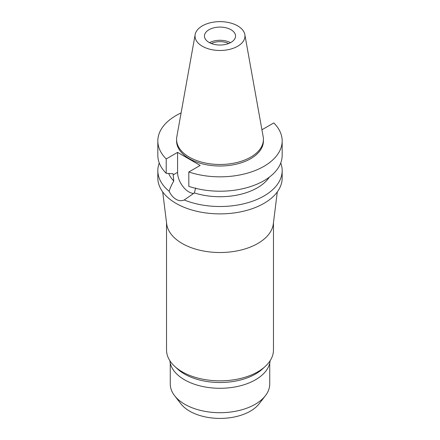 <?xml version="1.0" encoding="UTF-8"?>
<svg xmlns="http://www.w3.org/2000/svg" width="440" height="440" viewBox="0 0 440 440"><rect width="100%" height="100%" fill="white"/><g stroke="black" fill="none" stroke-linecap="round" stroke-linejoin="round"><path stroke-width="0.66" d="M209.011 29.717A15.543 8.976 0 0 0 204.457 36.058A15.543 8.976 0 0 0 214.055 44.352A15.543 8.976 0 0 0 230.989 42.405A15.543 8.976 0 0 0 235.543 36.058A15.543 8.976 0 0 0 225.946 27.77A15.543 8.976 0 0 0 209.011 29.717M209.468 42.658A15.543 8.976 180 0 1 230.532 42.658M228.646 43.516A13.178 7.612 0 0 0 211.354 43.516M170.264 363.127L170.264 383.988A49.737 28.716 0 0 0 174.597 395.709L180.823 403.75A42.917 24.777 0 0 0 250.349 411.153A42.917 24.777 0 0 0 259.177 403.75L265.403 395.709A49.737 28.716 0 0 0 269.737 383.988L269.737 363.127M174.597 395.709A49.737 28.716 0 0 0 255.167 404.294A49.737 28.716 0 0 0 265.403 395.709M169.889 360.74A50.171 28.969 0 0 0 201.944 386.342A50.171 28.969 0 0 0 255.475 379.803A50.171 28.969 0 0 0 270.111 360.74M265.243 366.427L262.454 368.984A50.171 28.969 180 0 1 255.475 374.028A50.171 28.969 180 0 1 177.546 368.984L174.757 366.427A53.465 30.872 0 0 0 257.807 371.806A53.465 30.872 0 0 0 265.243 366.427A53.465 30.872 0 0 0 273.466 349.976L273.466 222.756M166.535 222.756L166.535 349.976A53.465 30.872 0 0 0 174.757 366.427M277.294 191.928L273.328 223.856A53.465 30.872 180 0 1 257.807 243.474A53.465 30.872 180 0 1 201.316 250.575A53.465 30.872 180 0 1 166.672 223.856L162.707 191.928M261.817 129.14L262.422 129.492L273.785 122.931A62.172 35.893 180 0 1 282.172 140.938L282.172 155.315A62.172 35.893 0 0 1 263.962 180.697A62.172 35.893 0 0 1 188.815 186.368L188.815 171.985L200.173 165.429L177.579 152.383L166.215 158.945A62.172 35.893 180 0 1 157.828 140.938L157.828 155.315A62.172 35.893 0 0 0 166.215 173.322L173.085 173.751L173.773 181.011C171.496 184.948 169.961 188.375 169.163 191.285A62.172 35.893 180 0 1 157.828 170.621L157.828 177.991A62.172 35.893 0 0 0 196.207 211.156A62.172 35.893 0 0 0 263.962 203.374A62.172 35.893 0 0 0 282.172 177.991L282.172 170.621A62.172 35.893 180 0 1 263.962 195.998A62.172 35.893 180 0 1 184.212 199.969L194.392 192.913L195.679 187.974M157.828 170.621A62.172 35.893 180 0 1 159.258 162.965M169.163 191.285C170.946 194.964 173.239 197.637 176.038 199.315C178.899 200.904 181.621 201.124 184.212 199.969M193.76 193.441A15.978 9.224 60 0 1 188.876 191.901A15.978 9.224 60 0 1 177.579 172.332L177.579 152.383M168.674 173.481A52.844 30.509 0 0 0 173.773 181.011M280.742 162.965A62.172 35.893 180 0 1 282.172 170.621M194.392 192.913A52.844 30.509 0 0 0 257.367 187.798A52.844 30.509 0 0 0 269.335 177.155M282.172 140.938A62.172 35.893 180 0 1 263.962 166.32A62.172 35.893 180 0 1 188.815 171.985M157.828 140.938A62.172 35.893 180 0 1 176.038 115.555A62.172 35.893 180 0 1 181.093 112.937M176.572 139.414L176.572 140.938A43.428 25.075 0 0 0 203.379 164.098A43.428 25.075 0 0 0 250.707 158.664A43.428 25.075 0 0 0 263.428 140.938L263.428 139.414A43.428 25.075 180 0 1 250.707 157.141A43.428 25.075 180 0 1 203.379 162.575A43.428 25.075 180 0 1 176.572 139.414A43.428 25.075 180 0 1 176.803 136.829L195.168 34.573A24.965 14.416 180 0 1 202.345 25.867A24.965 14.416 180 0 1 228.349 22.479A24.965 14.416 180 0 1 244.833 34.573A24.965 14.416 180 0 1 237.655 46.255A24.965 14.416 180 0 1 209.27 49.077A24.965 14.416 180 0 1 195.168 34.573M166.215 158.945L166.215 173.322M244.833 34.573L263.197 136.829A43.428 25.075 180 0 1 263.428 139.414M173.085 174.928L177.579 172.332"/></g></svg>
